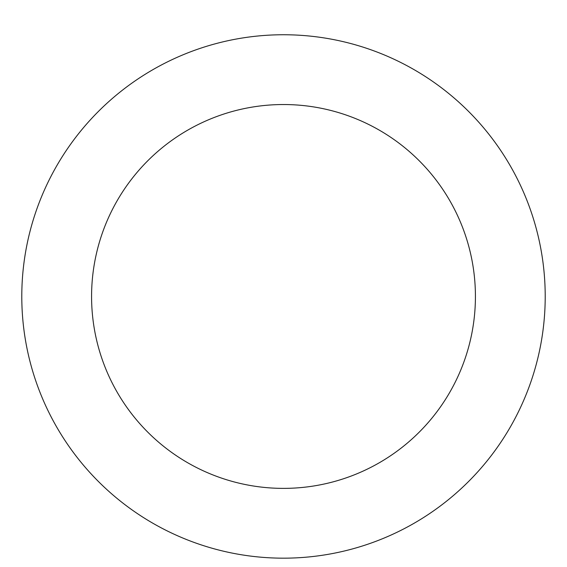 <?xml version="1.0" encoding="UTF-8"?>
<svg xmlns="http://www.w3.org/2000/svg" width="567" height="567" viewBox="0 0 567 567"><rect width="100%" height="100%" fill="white"/><g stroke="black" fill="none" stroke-linecap="round" stroke-linejoin="round"><path stroke-width="0.85" d="M283.5 34.75A261.713 261.713 0 0 1 510.151 427.312A261.713 261.713 0 0 1 56.849 427.312A261.713 261.713 0 0 1 283.5 34.75M283.5 104.534A191.922 191.922 0 0 1 449.709 392.421A191.922 191.922 0 0 1 117.291 392.421A191.922 191.922 0 0 1 283.5 104.534"/></g></svg>
